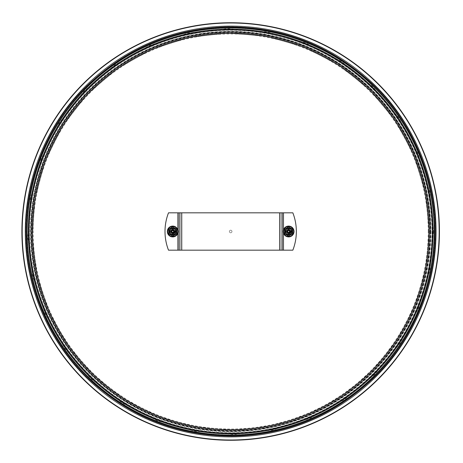 <?xml version="1.0" encoding="UTF-8"?>
<svg xmlns="http://www.w3.org/2000/svg" width="463" height="463" viewBox="0 0 463 463"><rect width="100%" height="100%" fill="white"/><g stroke="black" fill="none" stroke-linecap="round" stroke-linejoin="round"><path stroke-width="0.35" stroke-dasharray="2.31 1.74" d="M432.101 231.5A201.422 201.422 0 0 1 129.964 405.935A201.422 201.422 0 0 1 129.964 57.065A201.422 201.422 0 0 1 432.101 231.5A201.422 201.422 0 0 1 129.964 405.935A201.422 201.422 0 0 1 129.964 57.065A201.422 201.422 0 0 1 432.101 231.5A201.422 201.422 0 0 1 129.964 405.935A201.422 201.422 0 0 1 129.964 57.065A201.422 201.422 0 0 1 432.101 231.5A201.422 201.422 0 0 1 129.964 405.935A201.422 201.422 0 0 1 129.964 57.065A201.422 201.422 0 0 1 432.101 231.5A201.422 201.422 0 0 1 129.964 405.935A201.422 201.422 0 0 1 129.964 57.065A201.422 201.422 0 0 1 432.101 231.5A201.422 201.422 0 0 1 129.964 405.935A201.422 201.422 0 0 1 129.964 57.065A201.422 201.422 0 0 1 432.101 231.5A201.422 201.422 0 0 1 129.964 405.935A201.422 201.422 0 0 1 129.964 57.065A201.422 201.422 0 0 1 432.101 231.5A201.422 201.422 0 0 1 129.964 405.935A201.422 201.422 0 0 1 129.964 57.065A201.422 201.422 0 0 1 432.101 231.5A201.422 201.422 0 0 1 129.964 405.935A201.422 201.422 0 0 1 129.964 57.065A201.422 201.422 0 0 1 432.101 231.5A201.422 201.422 0 0 1 129.964 405.935A201.422 201.422 0 0 1 129.964 57.065A201.422 201.422 0 0 1 432.101 231.5A201.422 201.422 0 0 1 129.964 405.935A201.422 201.422 0 0 1 129.964 57.065A201.422 201.422 0 0 1 432.101 231.5A201.422 201.422 0 0 1 129.964 405.935A201.422 201.422 0 0 1 129.964 57.065A201.422 201.422 0 0 1 432.101 231.5A201.422 201.422 0 0 1 129.964 405.935A201.422 201.422 0 0 1 129.964 57.065A201.422 201.422 0 0 1 432.101 231.5A201.422 201.422 0 0 1 129.964 405.935A201.422 201.422 0 0 1 129.964 57.065A201.422 201.422 0 0 1 432.101 231.5A201.422 201.422 0 0 1 129.964 405.935A201.422 201.422 0 0 1 129.964 57.065A201.422 201.422 0 0 1 432.101 231.5M432.743 231.5A202.065 202.065 0 0 1 129.646 406.497A202.065 202.065 0 0 1 129.646 56.503A202.065 202.065 0 0 1 432.743 231.5A202.065 202.065 0 0 1 129.646 406.497A202.065 202.065 0 0 1 129.646 56.503A202.065 202.065 0 0 1 432.743 231.5A202.065 202.065 0 0 1 129.646 406.497A202.065 202.065 0 0 1 129.646 56.503A202.065 202.065 0 0 1 432.743 231.5A202.065 202.065 0 0 1 129.646 406.497A202.065 202.065 0 0 1 129.646 56.503A202.065 202.065 0 0 1 432.743 231.5A202.065 202.065 0 0 1 129.646 406.497A202.065 202.065 0 0 1 129.646 56.503A202.065 202.065 0 0 1 432.743 231.5A202.065 202.065 0 0 1 129.646 406.497A202.065 202.065 0 0 1 129.646 56.503A202.065 202.065 0 0 1 432.743 231.5A202.065 202.065 0 0 1 129.646 406.497A202.065 202.065 0 0 1 129.646 56.503A202.065 202.065 0 0 1 432.743 231.5A202.065 202.065 0 0 1 129.646 406.497A202.065 202.065 0 0 1 129.646 56.503A202.065 202.065 0 0 1 432.743 231.5M429.01 231.5A198.332 198.332 0 0 1 131.509 403.261A198.332 198.332 0 0 1 131.509 59.739A198.332 198.332 0 0 1 429.01 231.5A198.332 198.332 0 0 1 131.509 403.261A198.332 198.332 0 0 1 131.509 59.739A198.332 198.332 0 0 1 429.01 231.5M429.652 231.5A198.974 198.974 0 0 1 131.191 403.817A198.974 198.974 0 0 1 131.191 59.183A198.974 198.974 0 0 1 429.652 231.5A198.974 198.974 0 0 1 131.191 403.817A198.974 198.974 0 0 1 131.191 59.183A198.974 198.974 0 0 1 429.652 231.5A198.974 198.974 0 0 1 131.191 403.817A198.974 198.974 0 0 1 131.191 59.183A198.974 198.974 0 0 1 429.652 231.5M430.428 231.5A199.75 199.75 0 0 1 130.803 404.488A199.75 199.75 0 0 1 130.803 58.512A199.75 199.75 0 0 1 430.428 231.5A199.75 199.75 0 0 1 130.803 404.488A199.75 199.75 0 0 1 130.803 58.512A199.75 199.75 0 0 1 430.428 231.5A199.75 199.75 0 0 1 130.803 404.488A199.75 199.75 0 0 1 130.803 58.512A199.75 199.75 0 0 1 430.428 231.5M439.439 231.5A208.761 208.761 0 0 1 126.295 412.296A208.761 208.761 0 0 1 126.295 50.704A208.761 208.761 0 0 1 439.439 231.5A208.761 208.761 0 0 1 126.295 412.296A208.761 208.761 0 0 1 126.295 50.704A208.761 208.761 0 0 1 439.439 231.5M436.221 231.5A205.543 205.543 0 0 1 127.904 409.506A205.543 205.543 0 0 1 127.904 53.494A205.543 205.543 0 0 1 436.221 231.5A205.543 205.543 0 0 1 127.904 409.506A205.543 205.543 0 0 1 127.904 53.494A205.543 205.543 0 0 1 436.221 231.5A205.543 205.543 0 0 1 127.904 409.506A205.543 205.543 0 0 1 127.904 53.494A205.543 205.543 0 0 1 436.221 231.5M230.678 232.785A1.285 1.285 0 0 1 229.561 230.858A1.285 1.285 0 0 1 231.789 230.858A1.285 1.285 0 0 1 230.678 232.785A1.285 1.285 0 0 0 231.789 230.858A1.285 1.285 0 0 0 229.561 230.858A1.285 1.285 0 0 0 230.678 232.785M172.734 234.075A2.575 2.575 0 0 0 174.962 230.215A2.575 2.575 0 0 0 170.5 230.215A2.575 2.575 0 0 0 172.734 234.075A2.575 2.575 0 0 1 170.5 230.215A2.575 2.575 0 0 1 174.962 230.215A2.575 2.575 0 0 1 172.734 234.075M288.623 234.075A2.575 2.575 0 0 0 290.851 230.215A2.575 2.575 0 0 0 286.389 230.215A2.575 2.575 0 0 0 288.623 234.075A2.575 2.575 0 0 1 286.389 230.215A2.575 2.575 0 0 1 290.851 230.215A2.575 2.575 0 0 1 288.623 234.075M177.885 250.17L168.509 250.17A51.509 51.509 0 0 1 168.509 212.83L177.885 212.83L177.885 250.17L180.46 250.17L180.46 212.83L177.885 212.83M283.472 212.83L292.842 212.83A51.509 51.509 0 0 1 292.842 250.17L283.472 250.17L283.472 212.83L280.896 212.83L280.896 250.17L283.472 250.17M282.181 250.17L280.896 250.17L282.181 250.17L282.181 212.83L280.896 212.83L282.181 212.83M179.169 212.83L180.46 212.83L179.169 212.83L179.169 250.17L180.46 250.17L179.169 250.17M180.46 212.83L180.46 250.17L280.896 250.17L280.896 212.83L180.46 212.83M172.734 228.218A3.282 3.282 0 0 1 175.575 233.144A3.282 3.282 0 0 1 169.886 233.144A3.282 3.282 0 0 1 172.734 228.218M172.861 236.107L168.677 233.693L168.677 229.307L172.601 226.893L176.791 229.307L176.791 233.693L172.861 236.107M172.734 226.094A5.406 5.406 0 0 1 177.416 234.203A5.406 5.406 0 0 1 168.046 234.203A5.406 5.406 0 0 1 172.734 226.094M173.26 233.358A1.933 1.933 0 0 1 170.835 231.853A1.933 1.933 0 0 1 172.554 229.579A1.933 1.933 0 0 1 174.661 231.5C173.66 229.162 172.392 229.006 170.853 231.037C171.269 233.549 172.468 234.006 174.447 232.397C174.644 229.856 173.59 229.133 171.287 230.215C170.482 232.634 171.333 233.595 173.833 233.092C175.188 230.933 174.592 229.804 172.045 229.694C170.216 231.459 170.523 232.704 172.965 233.421C175.17 232.142 175.17 230.858 172.965 229.579C170.118 231.072 170.216 232.328 173.26 233.358L174.019 233.358L175.952 231.5L173.26 231.882L174.302 232.64L173.26 231.882L175.952 231.5L174.302 232.64M174.007 232.079L173.312 232.403L173.631 232.079L173.312 234.139A2.703 2.703 0 0 1 172.155 234.139L171.831 232.079L172.155 232.403L170.089 232.079A2.703 2.703 0 0 1 170.089 230.921L171.831 230.921L172.155 228.861A2.703 2.703 0 0 1 173.312 228.861L173.631 230.921L173.312 230.597L175.373 230.921A2.703 2.703 0 0 1 175.373 232.079L174.007 232.079M172.155 228.861L173.312 228.861M170.089 232.079L170.089 230.921M175.373 230.921L175.373 232.079M173.312 234.139L172.155 234.139M173.417 231.998C174.725 228.768 168.902 231.986 173.162 232.825C177.532 229.932 167.965 228.716 171.987 233.283C173.503 233.63 174.401 233.039 174.661 231.5L174.482 230.696L174.661 231.5L175.952 231.5L174.661 231.5A1.933 1.933 0 0 0 171.345 230.157A1.933 1.933 0 0 0 171.987 233.283M288.75 236.107L284.566 233.693L284.566 229.307L288.495 226.893L292.68 229.307L292.68 233.693L288.75 236.107M288.623 226.094A5.406 5.406 0 0 1 293.305 234.203A5.406 5.406 0 0 1 283.941 234.203A5.406 5.406 0 0 1 288.623 226.094M289.149 233.358A1.933 1.933 0 0 1 286.724 231.853A1.933 1.933 0 0 1 288.443 229.579A1.933 1.933 0 0 1 290.556 231.5C289.549 229.162 288.281 229.006 286.742 231.037C287.158 233.549 288.356 234.006 290.336 232.397C290.532 229.856 289.479 229.133 287.176 230.215C286.371 232.634 287.222 233.595 289.722 233.092C291.077 230.933 290.48 229.804 287.934 229.694C286.105 231.459 286.412 232.704 288.854 233.421C291.059 232.142 291.059 230.858 288.854 229.579C286.007 231.072 286.105 232.328 289.149 233.358L289.907 233.358L291.84 231.5L289.149 231.882L290.191 232.64L289.149 231.882L291.84 231.5L290.191 232.64M289.896 232.079L289.201 232.403L289.525 232.079L289.201 234.139A2.703 2.703 0 0 1 288.044 234.139L287.72 232.079L288.044 232.403L285.978 232.079A2.703 2.703 0 0 1 285.978 230.921L287.72 230.921L288.044 228.861A2.703 2.703 0 0 1 289.201 228.861L289.201 230.597L291.262 230.921A2.703 2.703 0 0 1 291.262 232.079L289.896 232.079M288.044 228.861L289.201 228.861M285.978 232.079L285.978 230.921M291.262 230.921L291.262 232.079M289.201 234.139L288.044 234.139M289.306 231.998C290.614 228.768 284.791 231.986 289.051 232.825C293.42 229.932 283.854 228.716 287.876 233.283C289.398 233.63 290.289 233.039 290.556 231.5L290.37 230.696L290.556 231.5L291.84 231.5L290.556 231.5A1.933 1.933 0 0 0 287.234 230.157A1.933 1.933 0 0 0 287.876 233.283M428.234 231.5A197.562 197.562 0 0 0 131.897 60.41A197.562 197.562 0 0 0 131.897 402.59A197.562 197.562 0 0 0 428.234 231.5M430.04 231.5A199.362 199.362 0 0 1 130.994 404.153A199.362 199.362 0 0 1 130.994 58.847A199.362 199.362 0 0 1 430.04 231.5M430.22 231.5A199.541 199.541 0 0 1 130.907 404.309A199.541 199.541 0 0 1 130.907 58.691A199.541 199.541 0 0 1 430.22 231.5M431.915 231.5A201.237 201.237 0 0 1 130.057 405.779A201.237 201.237 0 0 1 130.057 57.221A201.237 201.237 0 0 1 431.915 231.5M432.488 231.5A201.81 201.81 0 0 1 129.773 406.271A201.81 201.81 0 0 1 129.773 56.729A201.81 201.81 0 0 1 432.488 231.5A201.81 201.81 0 0 1 129.773 406.271A201.81 201.81 0 0 1 129.773 56.729A201.81 201.81 0 0 1 432.488 231.5A201.822 201.822 0 0 1 129.767 406.282A201.822 201.822 0 0 1 129.767 56.718A201.822 201.822 0 0 1 432.494 231.5M434.034 231.5A203.355 203.355 0 0 1 128.998 407.608A203.355 203.355 0 0 1 128.998 55.392A203.355 203.355 0 0 1 434.034 231.5A203.355 203.355 0 0 1 128.998 407.608A203.355 203.355 0 0 1 128.998 55.392A203.355 203.355 0 0 1 434.034 231.5M434.549 231.5A203.87 203.87 0 0 1 128.743 408.053A203.87 203.87 0 0 1 128.743 54.947A203.87 203.87 0 0 1 434.549 231.5M433.003 231.5A202.325 202.325 0 0 1 129.513 406.717A202.325 202.325 0 0 1 129.513 56.283A202.325 202.325 0 0 1 433.003 231.5A202.325 202.325 0 0 1 129.513 406.717A202.325 202.325 0 0 1 129.513 56.283A202.325 202.325 0 0 1 433.003 231.5A202.325 202.325 0 0 1 129.513 406.717A202.325 202.325 0 0 1 129.513 56.283A202.325 202.325 0 0 1 433.003 231.5M430.804 231.5A200.126 200.126 0 0 1 130.612 404.812A200.126 200.126 0 0 1 130.612 58.188A200.126 200.126 0 0 1 430.804 231.5M430.683 231.5A200.004 200.004 0 0 1 130.676 404.708A200.004 200.004 0 0 1 130.676 58.292A200.004 200.004 0 0 1 430.683 231.5M439.196 231.5A208.518 208.518 0 0 1 126.416 412.082A208.518 208.518 0 0 1 126.416 50.918A208.518 208.518 0 0 1 439.196 231.5M435.961 231.5A205.283 205.283 0 0 1 128.037 409.28A205.283 205.283 0 0 1 128.037 53.72A205.283 205.283 0 0 1 435.961 231.5A205.312 205.312 0 0 1 128.019 409.304A205.312 205.312 0 0 1 128.019 53.696A205.312 205.312 0 0 1 435.984 231.5M177.885 233.149L177.885 229.851M283.472 229.851L283.472 233.149M279.606 212.83L279.606 250.17M181.745 250.17L181.745 212.83M172.734 226.476A5.024 5.024 0 0 0 168.382 234.012A5.024 5.024 0 0 0 177.08 234.012A5.024 5.024 0 0 0 172.734 226.476M288.623 226.476A5.024 5.024 0 0 0 284.27 234.012A5.024 5.024 0 0 0 292.969 234.012A5.024 5.024 0 0 0 288.623 226.476M434.676 231.5C435.116 179.823 413.424 125.566 375.753 88.08C336.04 49.211 288.75 29.03 233.879 27.531C178.996 27.305 131.093 45.993 90.175 83.595C51.347 119.876 27.959 173.428 26.779 225.093C24.643 277.725 45.53 333.835 83.398 372.657C123.407 412.961 171.432 433.9 227.472 435.469C283.535 435.66 332.197 416.243 373.45 377.212C412.516 339.599 435.156 284.172 434.676 231.5M429.137 231.5L425.497 269.362L414.42 306.483L396.27 340.89L371.818 371.031L342.105 395.732L308.335 414.136L271.793 425.653L233.792 429.936L195.681 426.851L158.792 416.486L124.46 399.152L93.989 375.395L68.605 346.035L49.379 312.218L37.144 275.462L32.312 237.733L34.887 199.038L45.218 160.869L62.985 125.363L87.397 94.174L117.365 68.565L151.627 49.466L188.823 37.503L227.559 33.064L266.416 36.288L303.971 47.07L338.818 65.086L369.572 89.741L394.956 120.148L413.829 155.082L425.352 192.903L429.137 231.5M433.646 231.5L429.919 270.218L418.593 308.184L400.026 343.372L375.018 374.197L344.634 399.459L310.1 418.286L272.724 430.063L233.867 434.439L194.882 431.285L157.16 420.688L122.053 402.955L90.887 378.659L64.924 348.633L45.264 314.053L32.751 276.457L27.809 237.878L30.442 198.303L41.004 159.266L59.177 122.955L84.139 91.055L114.789 64.866L149.827 45.328L187.874 33.099L227.489 28.561L267.226 31.854L305.638 42.88L341.272 61.307L372.727 86.523L398.684 117.619L417.985 153.346L429.774 192.029L433.646 231.5"/><path stroke-width="0.69" d="M432.743 231.5A202.065 202.065 0 0 0 129.646 56.503A202.065 202.065 0 0 0 129.646 406.497A202.065 202.065 0 0 0 432.743 231.5M439.439 231.5A208.761 208.761 0 0 1 126.295 412.296A208.761 208.761 0 0 1 126.295 50.704A208.761 208.761 0 0 1 439.439 231.5M177.885 229.851L177.885 212.83L168.509 212.83A51.509 51.509 0 0 0 168.509 250.17L179.169 250.17L179.169 212.83L282.181 212.83L282.181 250.17L179.169 250.17M283.472 233.149L283.472 250.17L292.842 250.17A51.509 51.509 0 0 0 292.842 212.83L282.181 212.83M283.472 250.17L282.181 250.17M177.885 212.83L179.169 212.83M172.734 228.218A3.282 3.282 0 0 1 175.575 233.144A3.282 3.282 0 0 1 169.886 233.144A3.282 3.282 0 0 1 172.734 228.218M172.601 226.893L168.677 229.307L168.804 233.913L172.861 236.107L176.791 233.693L176.658 229.087L172.601 226.893L176.594 229.197L176.658 233.693L172.797 235.997L168.868 233.803L168.804 229.307L172.67 227.003M172.734 226.094A5.406 5.406 0 0 0 168.046 234.203A5.406 5.406 0 0 0 177.416 234.203A5.406 5.406 0 0 0 172.734 226.094M173.631 231.5A0.903 0.903 0 0 0 172.282 230.719A0.903 0.903 0 0 0 172.282 232.281A0.903 0.903 0 0 0 173.631 231.5M173.312 234.139L172.155 234.139A2.703 2.703 0 0 0 173.312 234.139L173.631 232.079A0.324 0.324 0 0 0 173.312 232.403L175.373 232.079A2.703 2.703 0 0 0 175.373 230.921L175.373 232.079M170.089 232.079L170.089 230.921A2.703 2.703 0 0 0 170.089 232.079L172.155 232.403A0.324 0.324 0 0 0 171.831 232.079L172.155 234.139M172.155 228.861L173.312 228.861A2.703 2.703 0 0 0 172.155 228.861L171.831 230.921A0.324 0.324 0 0 0 172.155 230.597L170.089 230.921M175.373 230.921L173.312 230.597A0.324 0.324 0 0 0 173.631 230.921L173.312 228.861M288.623 228.218A3.282 3.282 0 0 1 291.464 233.144A3.282 3.282 0 0 1 285.775 233.144A3.282 3.282 0 0 1 288.623 228.218A3.282 3.282 0 0 1 291.464 233.144A3.282 3.282 0 0 1 285.775 233.144A3.282 3.282 0 0 1 288.623 228.218M288.495 226.893L284.566 229.307L284.566 233.693L288.495 236.107L292.68 233.693L292.547 229.087L288.495 226.893L292.483 229.197L292.547 233.693L288.686 235.997L284.757 233.803L284.693 229.307L288.559 227.003M288.623 226.094A5.406 5.406 0 0 0 283.941 234.203A5.406 5.406 0 0 0 293.305 234.203A5.406 5.406 0 0 0 288.623 226.094M289.525 231.5A0.903 0.903 0 0 0 288.171 230.719A0.903 0.903 0 0 0 288.171 232.281A0.903 0.903 0 0 0 289.525 231.5M289.201 234.139L288.044 234.139A2.703 2.703 0 0 0 289.201 234.139L289.525 232.079A0.324 0.324 0 0 0 289.201 232.403L291.262 232.079A2.703 2.703 0 0 0 291.262 230.921L291.262 232.079M285.978 232.079L285.978 230.921A2.703 2.703 0 0 0 285.978 232.079L288.044 232.403A0.324 0.324 0 0 0 287.72 232.079L288.044 234.139M288.044 228.861L289.201 228.861A2.703 2.703 0 0 0 288.044 228.861L287.72 230.921A0.324 0.324 0 0 0 288.044 230.597L285.978 230.921M289.525 230.921L289.201 230.597A0.324 0.324 0 0 0 289.525 230.921L289.201 230.597L291.262 230.921M289.201 228.861L289.201 230.597M428.883 231.5A198.205 198.205 0 0 1 131.573 403.151A198.205 198.205 0 0 1 131.573 59.849A198.205 198.205 0 0 1 428.883 231.5M433.003 231.5A202.325 202.325 0 0 1 129.513 406.717A202.325 202.325 0 0 1 129.513 56.283A202.325 202.325 0 0 1 433.003 231.5M434.549 231.5A203.87 203.87 0 0 1 128.743 408.053A203.87 203.87 0 0 1 128.743 54.947A203.87 203.87 0 0 1 434.549 231.5M439.179 231.5A208.506 208.506 0 0 1 126.422 412.07A208.506 208.506 0 0 1 126.422 50.93A208.506 208.506 0 0 1 439.179 231.5M177.885 250.17L177.885 233.149M283.472 212.83L283.472 229.851M279.606 250.17L279.606 212.83M181.745 212.83L181.745 250.17M172.734 228.085A3.415 3.415 0 0 0 169.776 233.207A3.415 3.415 0 0 0 175.685 233.207A3.415 3.415 0 0 0 172.734 228.085M172.734 226.476A5.024 5.024 0 0 1 177.08 234.012A5.024 5.024 0 0 1 168.382 234.012A5.024 5.024 0 0 1 172.734 226.476M174.007 232.079A1.401 1.401 0 0 0 174.007 230.921M172.155 232.773A1.401 1.401 0 0 0 173.312 232.773M171.455 230.921A1.401 1.401 0 0 0 171.455 232.079M173.312 230.227A1.401 1.401 0 0 0 172.155 230.227M172.155 232.918A1.528 1.528 0 0 0 173.312 232.918M171.316 230.921A1.528 1.528 0 0 0 171.316 232.079M174.146 232.079A1.528 1.528 0 0 0 174.146 230.921M173.312 230.082A1.528 1.528 0 0 0 172.155 230.082M288.623 228.085A3.415 3.415 0 0 0 285.665 233.207A3.415 3.415 0 0 0 291.574 233.207A3.415 3.415 0 0 0 288.623 228.085M288.623 226.476A5.024 5.024 0 0 1 292.969 234.012A5.024 5.024 0 0 1 284.27 234.012A5.024 5.024 0 0 1 288.623 226.476M289.896 232.079A1.401 1.401 0 0 0 289.896 230.921M288.044 232.773A1.401 1.401 0 0 0 289.201 232.773M287.349 230.921A1.401 1.401 0 0 0 287.349 232.079M289.201 230.227A1.401 1.401 0 0 0 288.044 230.227M288.044 232.918A1.528 1.528 0 0 0 289.201 232.918M287.205 230.921A1.528 1.528 0 0 0 287.205 232.079M290.041 232.079A1.528 1.528 0 0 0 290.041 230.921M289.201 230.082A1.528 1.528 0 0 0 288.044 230.082M435.318 231.5C435.764 283.339 413.997 337.77 376.211 375.371C336.37 414.362 288.929 434.607 233.89 436.111C178.828 436.337 130.78 417.591 89.735 379.874C50.785 343.477 27.317 289.757 26.136 237.93C23.995 185.131 44.946 128.841 82.935 89.897C123.065 49.466 171.246 28.463 227.46 26.889C283.703 26.692 332.515 46.173 373.901 85.325C413.089 123.06 435.805 178.66 435.318 231.5"/></g></svg>
